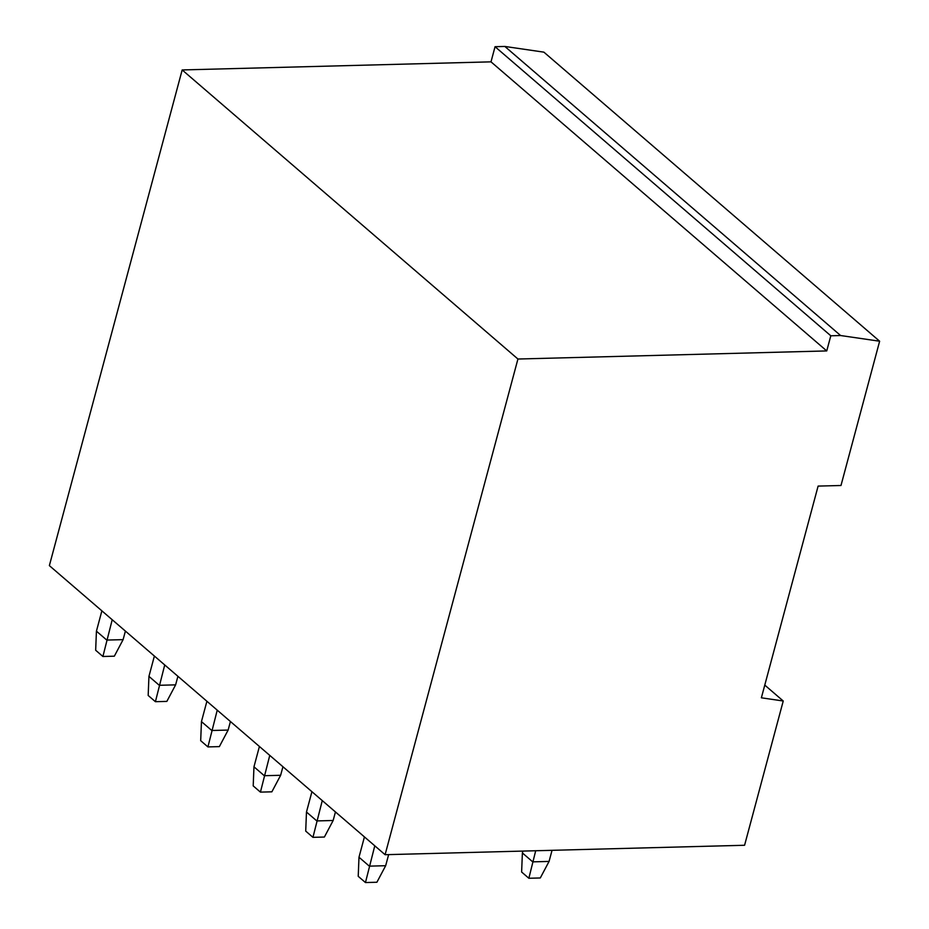 <?xml version="1.0" encoding="UTF-8"?>
<svg xmlns="http://www.w3.org/2000/svg" width="929" height="929" viewBox="0 0 929 929"><rect width="100%" height="100%" fill="white"/><g stroke="black" fill="none" stroke-linecap="round" stroke-linejoin="round"><path stroke-width="1.39" d="M879.635 341.222L840.989 485.495L818.112 486.088L761.374 697.807L783.24 701L744.582 845.262L385.105 854.703L517.929 359.024L826.74 350.93L830.805 335.787L840.606 335.532L879.635 341.222L543.895 52.152L504.853 46.45L495.052 46.705L491 61.848L182.177 69.942L49.365 565.622L385.105 854.703M517.929 359.024L182.177 69.942M826.74 350.93L491 61.848M830.805 335.787L495.052 46.705M840.606 335.532L504.853 46.45M783.24 701L764.788 685.114M365.457 882.55L358.222 876.314L358.989 857.235L369.324 866.142L385.663 865.712L376.895 882.248L365.457 882.55L374.782 845.808M358.989 857.235L364.435 836.901M385.663 865.712L388.647 854.61M528.856 878.265L521.622 872.029L522.388 852.95L532.723 861.857L549.062 861.427L540.295 877.963L528.856 878.265L535.696 850.743M522.388 852.95L522.888 851.08M549.062 861.427L552.047 850.314M312.945 837.343L305.711 831.107L306.477 812.027L316.812 820.922L333.151 820.493L324.384 837.041L312.945 837.343L322.27 800.589M306.477 812.027L311.923 791.694M333.151 820.493L335.45 811.934M260.434 792.123L253.199 785.899L253.965 766.808L264.3 775.715L280.639 775.285L271.872 791.822L260.434 792.123L269.758 755.382M253.965 766.808L259.412 746.475M280.639 775.285L282.939 766.727M207.922 746.916L200.687 740.68L201.454 721.601L211.789 730.496L228.128 730.066L219.36 746.614L207.922 746.916L217.235 710.162M201.454 721.601L206.9 701.267M228.128 730.066L230.427 721.519M155.41 701.697L148.175 695.473L148.942 676.382L159.277 685.288L175.616 684.859L166.848 701.395L155.41 701.697L164.723 664.955M148.942 676.382L154.388 656.048M175.616 684.859L177.915 676.3M102.898 656.489L95.664 650.254L96.43 631.174L106.765 640.069L123.104 639.64L114.337 656.188L102.898 656.489L112.212 619.736M96.43 631.174L101.876 610.841M123.104 639.64L125.403 631.093"/></g></svg>
